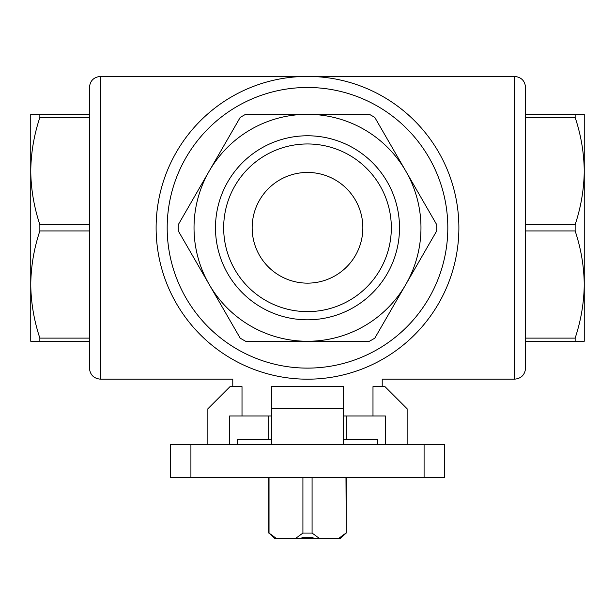 <?xml version="1.0" encoding="UTF-8"?>
<svg xmlns="http://www.w3.org/2000/svg" width="615" height="615" viewBox="0 0 615 615"><rect width="100%" height="100%" fill="white"/><g stroke="black" fill="none" stroke-linecap="round" stroke-linejoin="round"><path stroke-width="0.92" d="M436.704 230.94L374.827 338.119A129.242 129.242 0 0 1 369.377 341.264L245.623 341.264A129.242 129.242 0 0 1 240.173 338.119L178.296 230.94A129.242 129.242 0 0 1 178.296 224.652L240.173 117.473A129.242 129.242 0 0 1 245.623 114.329L369.377 114.329A129.242 129.242 0 0 1 374.827 117.473L436.704 224.652A129.242 129.242 0 0 1 436.704 230.94M405.769 171.062A113.468 113.468 0 0 1 307.5 341.264A113.468 113.468 0 0 1 209.231 171.062A113.468 113.468 0 0 1 405.769 171.062M584.25 319.815L584.25 284.53L584.25 341.264L575.14 341.264L575.14 338.119C580.983 320.569 584.019 302.703 584.25 284.53C584.027 266.303 580.99 248.445 575.14 230.94L575.14 224.652C580.983 207.101 584.019 189.236 584.25 171.062C584.027 152.835 580.99 134.977 575.14 117.473L575.14 114.329L584.25 114.329L584.25 171.062L584.25 135.777M584.25 284.53L584.25 171.062M575.14 341.264L525.579 341.264M575.14 338.119L525.579 338.119M575.14 230.94L525.579 230.94M575.14 224.652L525.579 224.652M575.14 117.473L525.579 117.473M575.14 114.329L525.579 114.329M89.421 341.264L30.75 341.264L30.75 114.329L39.86 114.329L39.86 117.473C34.01 134.977 30.973 152.835 30.75 171.062L30.75 135.777M39.86 341.264L39.86 338.119C34.017 320.569 30.981 302.703 30.75 284.53C30.973 266.303 34.01 248.445 39.86 230.94L39.86 224.652C34.017 207.101 30.981 189.236 30.75 171.062M89.421 338.119L39.86 338.119M89.421 230.94L39.86 230.94M89.421 224.652L39.86 224.652M89.421 117.473L39.86 117.473M89.421 114.329L39.86 114.329M312.082 533.051L302.918 533.051L295.361 538.586L319.639 538.586L312.082 533.051L312.082 477.701M340.233 537.479L345.976 533.051L338.411 538.586L340.249 538.586L341.371 537.479L340.249 538.586M338.411 538.586L319.639 538.586M313.035 537.479L301.965 537.479L313.035 537.479L313.035 538.586M301.965 538.586L301.965 537.479M345.976 477.701L346.245 533.051L341.371 537.479M302.918 533.051L302.918 477.701M346.245 439.787L346.245 415.986M360.336 369.661C389.172 381.946 389.172 381.946 360.336 369.661M254.664 369.661C225.82 381.946 225.82 381.946 254.664 369.661M271.522 415.986L242.01 415.986L242.01 386.651L230.01 386.651L207.87 408.791L207.87 444.491M407.13 444.491L407.13 408.791L384.99 386.651L372.99 386.651L372.99 415.986L343.478 415.986M514.509 379.178L514.509 76.414C521.236 77.067 524.926 80.757 525.579 87.484L525.579 368.108C524.926 374.835 521.236 378.525 514.509 379.178L382.223 379.178L382.223 386.651M232.778 386.651L232.778 379.178L100.491 379.178C93.764 378.525 90.074 374.835 89.421 368.108L89.421 87.484C90.074 80.757 93.764 77.067 100.491 76.414L100.491 379.178M278.58 376.388A151.382 151.382 0 0 1 272.268 375.019A151.382 151.382 0 0 0 278.58 376.388M30.75 319.815L30.75 284.53M307.5 135.777A92.019 92.019 0 0 1 387.189 273.806A92.019 92.019 0 0 1 227.811 273.806A92.019 92.019 0 0 1 307.5 135.777M514.509 76.414L307.5 76.414A151.382 151.382 0 0 1 438.603 303.487A151.382 151.382 0 0 1 176.397 303.487A151.382 151.382 0 0 1 307.5 76.414A151.382 151.382 0 0 1 438.603 303.487A151.382 151.382 0 0 1 176.397 303.487A151.382 151.382 0 0 1 307.5 76.414L100.491 76.414M424.089 477.701L424.089 444.491L444.491 444.491L444.491 477.701L170.509 477.701L170.509 444.491L190.911 444.491L190.911 477.701M424.089 444.491L190.911 444.491M242.01 415.986L229.618 415.986L229.618 444.491M372.99 415.986L385.382 415.986L385.382 444.491M271.522 444.491L271.522 386.651L343.478 386.651L343.478 444.491M271.522 408.791L343.478 408.791M343.478 439.787L377.802 439.787L377.802 444.491M271.522 439.787L237.198 439.787L237.198 444.491M295.361 538.586L276.589 538.586L269.024 533.051L269.024 477.701M274.751 538.586L273.629 537.479L274.751 538.586L276.589 538.586M273.629 537.479L269.024 533.051M307.5 143.964A83.832 83.832 0 0 1 380.101 269.708A83.832 83.832 0 0 1 234.899 269.708A83.832 83.832 0 0 1 307.5 143.964M307.5 172.446A55.35 55.35 0 0 1 355.432 255.471A55.35 55.35 0 0 1 259.568 255.471A55.35 55.35 0 0 1 307.5 172.446M307.5 87.484A140.312 140.312 0 0 1 429.016 297.952A140.312 140.312 0 0 1 185.984 297.952A140.312 140.312 0 0 1 307.5 87.484M346.245 533.051L346.245 477.701M268.755 439.787L268.755 415.986M268.755 533.051L268.755 477.701"/></g></svg>
